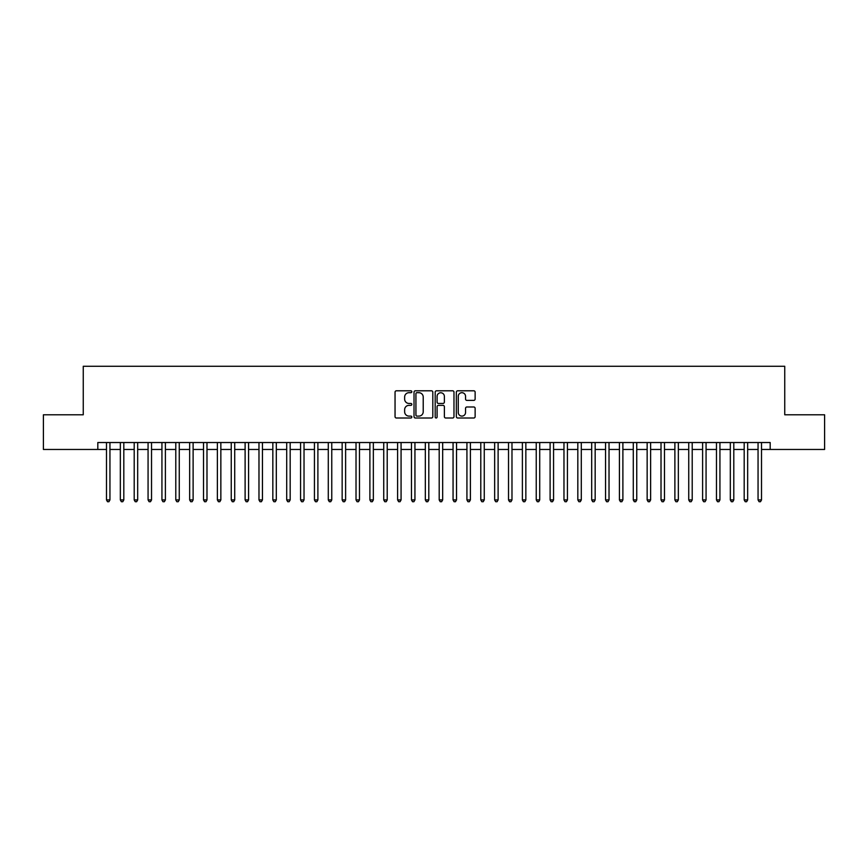 <?xml version="1.0" encoding="UTF-8"?>
<svg xmlns="http://www.w3.org/2000/svg" width="868" height="868" viewBox="0 0 868 868"><rect width="100%" height="100%" fill="white"/><g stroke="black" fill="none" stroke-linecap="round" stroke-linejoin="round"><path stroke-width="1.3" d="M411.823 391.75A0.955 0.955 0 0 0 410.868 390.795L396.405 390.795A1.356 1.356 0 0 0 395.048 392.152L395.048 416.651A1.356 1.356 0 0 0 396.405 418.007L410.868 418.007A0.955 0.955 0 0 0 411.823 417.052A0.955 0.955 0 0 0 410.868 416.108L408.991 416.108A4.351 4.351 0 0 1 404.64 411.747L404.64 409.707A4.351 4.351 0 0 1 408.991 405.356L410.868 405.356A0.955 0.955 0 0 0 411.823 404.401A0.955 0.955 0 0 0 410.868 403.446L408.991 403.446A4.351 4.351 0 0 1 404.64 399.096L404.64 397.056A4.351 4.351 0 0 1 408.991 392.694L410.868 392.694A0.955 0.955 0 0 0 411.823 391.75M473.765 400.387A1.356 1.356 0 0 0 475.132 399.03L475.132 392.152A1.356 1.356 0 0 0 473.765 390.795L457.707 390.795A1.356 1.356 0 0 0 456.351 392.152L456.351 416.651A1.356 1.356 0 0 0 457.707 418.007L473.765 418.007A1.356 1.356 0 0 0 475.132 416.651L475.132 408.351A1.356 1.356 0 0 0 473.765 406.983L466.897 406.983A1.356 1.356 0 0 0 465.541 408.351L465.541 412.463A3.635 3.635 0 0 1 461.895 416.108A3.635 3.635 0 0 1 458.261 412.463L458.261 396.34A3.635 3.635 0 0 1 461.895 392.694A3.635 3.635 0 0 1 465.541 396.34L465.541 399.03A1.356 1.356 0 0 0 466.897 400.387L473.765 400.387M97.813 449.461L43.4 449.461L43.4 414.796L83.252 414.796L83.252 366.274L784.748 366.274L784.748 414.796L824.6 414.796L824.6 449.461L770.187 449.461L770.187 442.528L97.813 442.528L97.813 449.461L106.482 449.461M432.806 392.152A1.356 1.356 0 0 0 431.45 390.795L415.392 390.795A1.356 1.356 0 0 0 414.025 392.152L414.025 416.651A1.356 1.356 0 0 0 415.392 418.007L431.45 418.007A1.356 1.356 0 0 0 432.806 416.651L432.806 392.152M436.55 390.795L452.608 390.795A1.356 1.356 0 0 1 453.975 392.152L453.975 416.651A1.356 1.356 0 0 1 452.608 418.007L445.74 418.007A1.356 1.356 0 0 1 444.373 416.651L444.373 406.712A1.356 1.356 0 0 0 443.016 405.356L438.459 405.356A1.356 1.356 0 0 0 437.092 406.712L437.092 417.052A0.955 0.955 0 0 1 436.148 418.007A0.955 0.955 0 0 1 435.194 417.052L435.194 392.152A1.356 1.356 0 0 1 436.55 390.795M109.943 449.461L120.337 449.461M123.809 449.461L134.204 449.461M137.676 449.461L148.07 449.461M151.531 449.461L161.936 449.461M165.397 449.461L175.792 449.461M179.264 449.461L189.658 449.461M193.119 449.461L203.524 449.461M206.985 449.461L217.38 449.461M220.852 449.461L231.246 449.461M234.718 449.461L245.112 449.461M248.573 449.461L258.979 449.461M262.44 449.461L272.834 449.461M276.306 449.461L286.7 449.461M290.172 449.461L300.567 449.461M304.028 449.461L314.433 449.461M317.894 449.461L328.288 449.461M331.76 449.461L342.155 449.461M345.616 449.461L356.021 449.461M359.482 449.461L369.887 449.461M373.349 449.461L383.743 449.461M387.215 449.461L397.609 449.461M401.07 449.461L411.475 449.461M414.937 449.461L425.331 449.461M428.803 449.461L439.197 449.461M442.669 449.461L453.063 449.461M456.525 449.461L466.93 449.461M470.391 449.461L480.785 449.461M484.257 449.461L494.651 449.461M498.113 449.461L508.518 449.461M511.979 449.461L522.384 449.461M525.845 449.461L536.24 449.461M539.712 449.461L550.106 449.461M553.567 449.461L563.972 449.461M567.433 449.461L577.828 449.461M581.3 449.461L591.694 449.461M595.166 449.461L605.56 449.461M609.021 449.461L619.426 449.461M622.888 449.461L633.282 449.461M636.754 449.461L647.148 449.461M650.62 449.461L661.015 449.461M664.476 449.461L674.881 449.461M678.342 449.461L688.736 449.461M692.208 449.461L702.603 449.461M706.064 449.461L716.469 449.461M719.93 449.461L730.324 449.461M733.796 449.461L744.191 449.461M747.663 449.461L758.057 449.461M761.518 449.461L770.187 449.461M416.89 392.694A0.955 0.955 0 0 0 415.935 393.649L415.935 415.154A0.955 0.955 0 0 0 416.89 416.108L418.864 416.108A4.351 4.351 0 0 0 423.215 411.747L423.215 397.056A4.351 4.351 0 0 0 418.864 392.694L416.89 392.694M444.373 396.405A3.635 3.635 0 0 0 440.738 392.77A3.635 3.635 0 0 0 437.092 396.405L437.092 402.09A1.356 1.356 0 0 0 438.459 403.446L443.016 403.446A1.356 1.356 0 0 0 444.373 402.09L444.373 396.405M109.943 442.528L109.943 499.925L106.482 499.925L106.482 442.528M109.943 499.925L108.901 501.726L107.513 501.726L106.482 499.925M123.809 442.528L123.809 499.925L120.337 499.925L120.337 442.528M123.809 499.925L122.768 501.726L121.379 501.726L120.337 499.925M137.676 442.528L137.676 499.925L134.204 499.925L134.204 442.528M137.676 499.925L136.634 501.726L135.245 501.726L134.204 499.925M151.531 442.528L151.531 499.925L148.07 499.925L148.07 442.528M151.531 499.925L150.489 501.726L149.112 501.726L148.07 499.925M165.397 442.528L165.397 499.925L161.936 499.925L161.936 442.528M165.397 499.925L164.356 501.726L162.967 501.726L161.936 499.925M179.264 442.528L179.264 499.925L175.792 499.925L175.792 442.528M179.264 499.925L178.222 501.726L176.833 501.726L175.792 499.925M193.119 442.528L193.119 499.925L189.658 499.925L189.658 442.528M193.119 499.925L192.088 501.726L190.7 501.726L189.658 499.925M206.985 442.528L206.985 499.925L203.524 499.925L203.524 442.528M206.985 499.925L205.944 501.726L204.566 501.726L203.524 499.925M220.852 442.528L220.852 499.925L217.38 499.925L217.38 442.528M220.852 499.925L219.81 501.726L218.421 501.726L217.38 499.925M234.718 442.528L234.718 499.925L231.246 499.925L231.246 442.528M234.718 499.925L233.676 501.726L232.288 501.726L231.246 499.925M248.573 442.528L248.573 499.925L245.112 499.925L245.112 442.528M248.573 499.925L247.543 501.726L246.154 501.726L245.112 499.925M262.44 442.528L262.44 499.925L258.979 499.925L258.979 442.528M262.44 499.925L261.398 501.726L260.02 501.726L258.979 499.925M276.306 442.528L276.306 499.925L272.834 499.925L272.834 442.528M276.306 499.925L275.264 501.726L273.876 501.726L272.834 499.925M290.172 442.528L290.172 499.925L286.7 499.925L286.7 442.528M290.172 499.925L289.131 501.726L287.742 501.726L286.7 499.925M304.028 442.528L304.028 499.925L300.567 499.925L300.567 442.528M304.028 499.925L302.986 501.726L301.608 501.726L300.567 499.925M317.894 442.528L317.894 499.925L314.433 499.925L314.433 442.528M317.894 499.925L316.853 501.726L315.464 501.726L314.433 499.925M331.76 442.528L331.76 499.925L328.288 499.925L328.288 442.528M331.76 499.925L330.719 501.726L329.33 501.726L328.288 499.925M345.616 442.528L345.616 499.925L342.155 499.925L342.155 442.528M345.616 499.925L344.585 501.726L343.196 501.726L342.155 499.925M359.482 442.528L359.482 499.925L356.021 499.925L356.021 442.528M359.482 499.925L358.441 501.726L357.063 501.726L356.021 499.925M373.349 442.528L373.349 499.925L369.887 499.925L369.887 442.528M373.349 499.925L372.307 501.726L370.918 501.726L369.887 499.925M387.215 442.528L387.215 499.925L383.743 499.925L383.743 442.528M387.215 499.925L386.173 501.726L384.784 501.726L383.743 499.925M401.07 442.528L401.07 499.925L397.609 499.925L397.609 442.528M401.07 499.925L400.039 501.726L398.651 501.726L397.609 499.925M414.937 442.528L414.937 499.925L411.475 499.925L411.475 442.528M414.937 499.925L413.895 501.726L412.517 501.726L411.475 499.925M428.803 442.528L428.803 499.925L425.331 499.925L425.331 442.528M428.803 499.925L427.761 501.726L426.372 501.726L425.331 499.925M442.669 442.528L442.669 499.925L439.197 499.925L439.197 442.528M442.669 499.925L441.628 501.726L440.239 501.726L439.197 499.925M456.525 442.528L456.525 499.925L453.063 499.925L453.063 442.528M456.525 499.925L455.483 501.726L454.105 501.726L453.063 499.925M470.391 442.528L470.391 499.925L466.93 499.925L466.93 442.528M470.391 499.925L469.349 501.726L467.961 501.726L466.93 499.925M484.257 442.528L484.257 499.925L480.785 499.925L480.785 442.528M484.257 499.925L483.216 501.726L481.827 501.726L480.785 499.925M498.113 442.528L498.113 499.925L494.651 499.925L494.651 442.528M498.113 499.925L497.082 501.726L495.693 501.726L494.651 499.925M511.979 442.528L511.979 499.925L508.518 499.925L508.518 442.528M511.979 499.925L510.937 501.726L509.559 501.726L508.518 499.925M525.845 442.528L525.845 499.925L522.384 499.925L522.384 442.528M525.845 499.925L524.804 501.726L523.415 501.726L522.384 499.925M539.712 442.528L539.712 499.925L536.24 499.925L536.24 442.528M539.712 499.925L538.67 501.726L537.281 501.726L536.24 499.925M553.567 442.528L553.567 499.925L550.106 499.925L550.106 442.528M553.567 499.925L552.536 501.726L551.147 501.726L550.106 499.925M567.433 442.528L567.433 499.925L563.972 499.925L563.972 442.528M567.433 499.925L566.392 501.726L565.014 501.726L563.972 499.925M581.3 442.528L581.3 499.925L577.828 499.925L577.828 442.528M581.3 499.925L580.258 501.726L578.869 501.726L577.828 499.925M595.166 442.528L595.166 499.925L591.694 499.925L591.694 442.528M595.166 499.925L594.124 501.726L592.735 501.726L591.694 499.925M609.021 442.528L609.021 499.925L605.56 499.925L605.56 442.528M609.021 499.925L607.98 501.726L606.602 501.726L605.56 499.925M622.888 442.528L622.888 499.925L619.426 499.925L619.426 442.528M622.888 499.925L621.846 501.726L620.457 501.726L619.426 499.925M636.754 442.528L636.754 499.925L633.282 499.925L633.282 442.528M636.754 499.925L635.712 501.726L634.324 501.726L633.282 499.925M650.62 442.528L650.62 499.925L647.148 499.925L647.148 442.528M650.62 499.925L649.579 501.726L648.19 501.726L647.148 499.925M664.476 442.528L664.476 499.925L661.015 499.925L661.015 442.528M664.476 499.925L663.434 501.726L662.056 501.726L661.015 499.925M678.342 442.528L678.342 499.925L674.881 499.925L674.881 442.528M678.342 499.925L677.3 501.726L675.912 501.726L674.881 499.925M692.208 442.528L692.208 499.925L688.736 499.925L688.736 442.528M692.208 499.925L691.167 501.726L689.778 501.726L688.736 499.925M706.064 442.528L706.064 499.925L702.603 499.925L702.603 442.528M706.064 499.925L705.033 501.726L703.644 501.726L702.603 499.925M719.93 442.528L719.93 499.925L716.469 499.925L716.469 442.528M719.93 499.925L718.888 501.726L717.51 501.726L716.469 499.925M733.796 442.528L733.796 499.925L730.324 499.925L730.324 442.528M733.796 499.925L732.755 501.726L731.366 501.726L730.324 499.925M747.663 442.528L747.663 499.925L744.191 499.925L744.191 442.528M747.663 499.925L746.621 501.726L745.232 501.726L744.191 499.925M761.518 442.528L761.518 499.925L758.057 499.925L758.057 442.528M761.518 499.925L760.487 501.726L759.099 501.726L758.057 499.925"/></g></svg>
